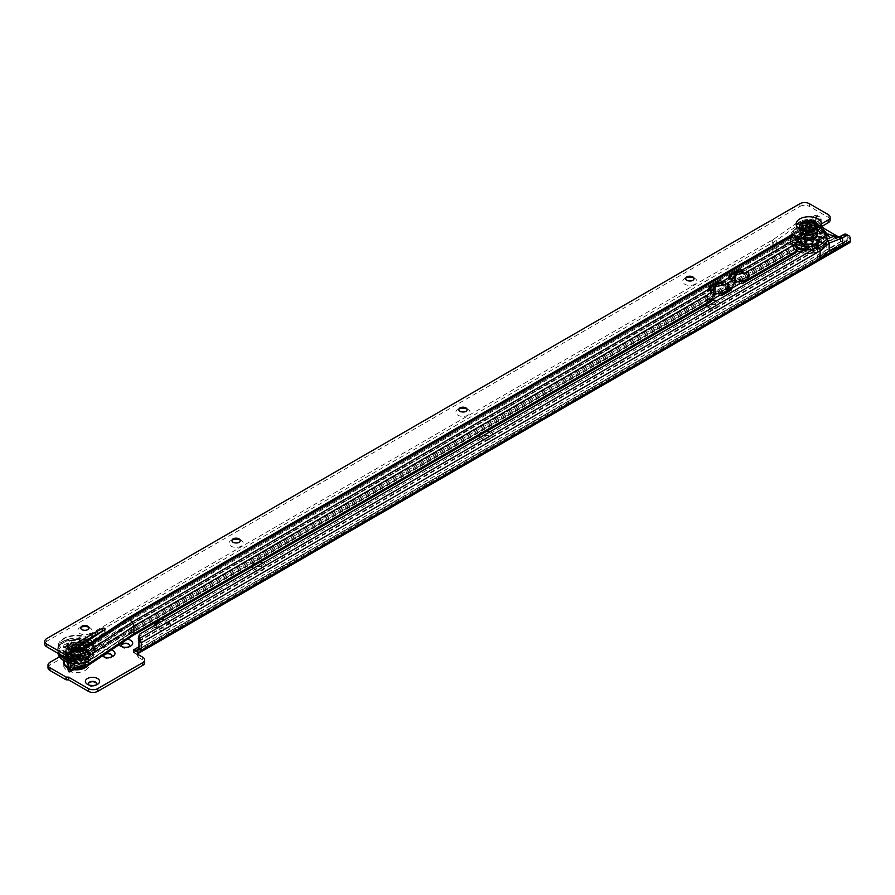 <?xml version="1.0" encoding="UTF-8"?>
<svg xmlns="http://www.w3.org/2000/svg" width="895" height="895" viewBox="0 0 895 895"><rect width="100%" height="100%" fill="white"/><g stroke="black" fill="none" stroke-linecap="round" stroke-linejoin="round"><path stroke-width="0.67" stroke-dasharray="4.47 3.36" d="M79.979 657.4A5.18 2.987 0 0 0 74.33 656.751A5.18 2.987 0 0 0 71.13 659.514A5.18 2.987 0 0 0 72.652 661.629A5.18 2.987 0 0 0 78.29 662.278A5.18 2.987 0 0 0 81.49 659.514A5.18 2.987 0 0 0 79.979 657.4A5.18 2.987 0 0 0 72.652 657.4A5.18 2.987 0 0 0 72.652 661.629A5.18 2.987 0 0 0 79.979 661.629A5.18 2.987 0 0 0 79.979 657.4M79.979 660.13A5.18 2.987 0 0 0 74.33 659.481A5.18 2.987 0 0 0 71.13 662.244A5.18 2.987 0 0 0 72.652 664.358A5.18 2.987 0 0 0 78.29 665.007A5.18 2.987 0 0 0 81.49 662.244A5.18 2.987 0 0 0 79.979 660.13M716.716 300.731A7.104 4.095 180 0 1 717.857 301.268A7.104 4.095 180 0 1 717.857 307.063A7.104 4.095 180 0 1 707.811 307.063L709.88 308.26A4.173 2.417 0 0 0 715.787 308.26A4.173 2.417 0 0 0 717.007 306.549A4.173 2.417 0 0 0 715.787 304.848A4.173 2.417 0 0 0 711.234 304.322A4.173 2.417 0 0 0 708.65 306.549A4.173 2.417 0 0 0 709.88 308.26L707.811 307.063A7.104 4.095 180 0 1 706.882 306.403M705.797 304.747A7.104 4.095 180 0 1 711.715 300.116M489.856 431.714A7.104 4.095 180 0 1 490.986 432.24A7.104 4.095 180 0 1 490.986 438.047A7.104 4.095 180 0 1 480.951 438.047L483.009 439.232A4.173 2.417 0 0 0 488.916 439.232A4.173 2.417 0 0 0 490.147 437.532A4.173 2.417 0 0 0 488.916 435.831A4.173 2.417 0 0 0 484.374 435.306A4.173 2.417 0 0 0 481.79 437.532A4.173 2.417 0 0 0 483.009 439.232L480.951 438.047A7.104 4.095 180 0 1 480.022 437.386M478.937 435.731A7.104 4.095 180 0 1 486.981 431.088M262.985 562.686A7.104 4.095 180 0 1 264.126 563.223A7.104 4.095 180 0 1 264.126 569.019A7.104 4.095 180 0 1 254.079 569.019L256.149 570.216A4.173 2.417 0 0 0 262.056 570.216A4.173 2.417 0 0 0 263.275 568.515A4.173 2.417 0 0 0 262.056 566.803A4.173 2.417 0 0 0 257.503 566.278A4.173 2.417 0 0 0 254.93 568.515A4.173 2.417 0 0 0 256.149 570.216L254.079 569.019A7.104 4.095 180 0 1 253.162 568.37M252.077 566.714A7.104 4.095 180 0 1 260.132 562.071M121.877 646.705A4.173 2.417 0 0 0 122.626 647.298L120.568 646.112L122.626 647.298A4.173 2.417 0 0 0 128.533 647.298A4.173 2.417 0 0 0 129.294 646.705M119.035 644.803A7.104 4.095 180 0 1 120.21 640.529A7.104 4.095 180 0 1 127.37 639.243M104.156 656.941A4.173 2.417 0 0 0 104.905 657.534L102.835 656.337L104.905 657.534A4.173 2.417 0 0 0 110.812 657.534A4.173 2.417 0 0 0 111.573 656.941M102.287 655.979A7.104 4.095 180 0 1 102.489 650.754A7.104 4.095 180 0 1 111.416 649.893M105.487 653.842A4.173 2.417 0 0 0 104.111 654.76M88.784 684.91A4.173 2.417 0 0 0 89.545 685.503L87.475 684.306L89.545 685.503A4.173 2.417 0 0 0 95.452 685.503A4.173 2.417 0 0 0 96.212 684.91M715.787 305.184A4.173 2.417 0 0 0 711.234 304.669A4.173 2.417 0 0 0 708.65 306.895A4.173 2.417 0 0 0 709.88 308.596A4.173 2.417 0 0 0 714.434 309.122A4.173 2.417 0 0 0 717.007 306.895A4.173 2.417 0 0 0 715.787 305.184M488.916 436.167A4.173 2.417 0 0 0 484.374 435.641A4.173 2.417 0 0 0 481.79 437.868A4.173 2.417 0 0 0 483.009 439.579A4.173 2.417 0 0 0 487.562 440.105A4.173 2.417 0 0 0 490.147 437.868A4.173 2.417 0 0 0 488.916 436.167M262.056 567.15A4.173 2.417 0 0 0 257.503 566.625A4.173 2.417 0 0 0 254.93 568.851A4.173 2.417 0 0 0 256.149 570.562A4.173 2.417 0 0 0 260.702 571.077A4.173 2.417 0 0 0 263.275 568.851A4.173 2.417 0 0 0 262.056 567.15M121.418 645.765A4.173 2.417 0 0 0 121.407 645.944A4.173 2.417 0 0 0 122.626 647.644A4.173 2.417 0 0 0 127.18 648.17A4.173 2.417 0 0 0 129.764 645.944A4.173 2.417 0 0 0 129.753 645.765M103.697 656.001A4.173 2.417 0 0 0 103.686 656.169A4.173 2.417 0 0 0 104.905 657.881A4.173 2.417 0 0 0 109.459 658.396A4.173 2.417 0 0 0 112.043 656.169A4.173 2.417 0 0 0 112.032 656.001M88.336 683.97A4.173 2.417 0 0 0 88.325 684.138A4.173 2.417 0 0 0 89.545 685.85A4.173 2.417 0 0 0 94.098 686.364A4.173 2.417 0 0 0 96.682 684.138A4.173 2.417 0 0 0 96.671 683.97M772.15 240.14L772.15 252.502L770.964 250.544L770.964 240.822L772.15 240.822L773.806 239.178L773.705 249.358L813.51 225.976L811.228 230.597A2.506 1.443 180 0 1 811.194 230.664L816.464 227.285M842.564 237.723L840.282 236.47M826.767 242.008L840.439 236.672L826.812 242.03L817.527 249.895L826.767 242.008L826.767 249.336L817.527 257.223L817.527 249.895M846.502 234.423A6.679 3.86 -60 0 1 847.889 237.477L847.263 239.905L848.549 242.992L847.666 239.949L138.3 649.49M840.439 236.672L840.439 243.999L138.714 649.132M138.457 637.743A6.679 4.721 -165 0 1 139.273 636.267L814.439 246.237L817.761 249.761M803.923 231.514L809.08 231.604L809.08 221.512L803.923 221.792L803.923 231.615L803.923 221.792L800.052 222.016A5.012 2.898 0 0 0 796.651 223.056L773.806 239.178M85.159 651.952L85.159 649.222A2.506 1.443 180 0 1 81.624 649.211L81.624 651.94A2.506 1.443 0 0 0 85.159 651.952L90.417 654.95A3.848 2.215 60 0 1 89.399 654.144L86.177 650.777L820.525 226.804L821.476 227.8A0.839 0.627 23.7 0 0 821.252 228.035L822.136 226.021A0.839 0.627 23.7 0 1 822.36 225.786L821.409 224.79L820.525 226.804A3.848 2.215 60 0 1 818.824 222.911L813.51 225.976L813.51 216.254L815.311 215.404A6.679 3.86 -60 0 1 817.437 215.594A6.679 3.86 -60 0 1 818.824 218.648L818.824 222.911M85.159 649.222L90.429 652.231L87.061 648.752L86.177 650.777A3.848 2.215 60 0 1 84.51 647.421L85.293 646.414A2.506 1.443 120 0 0 86.233 644.053L86.233 641.603A6.679 3.86 -60 0 1 89.735 634.309L770.964 240.822M816.464 227.061L816.464 217.284L817.683 216.769L815.311 215.404M816.676 227.52L821.409 224.79L821.185 220.013A6.679 3.86 120 0 0 819.798 216.959A6.679 3.86 120 0 0 817.683 216.769M809.393 223.437A5.851 3.379 0 0 0 814.428 221.076L814.428 231.167A5.851 3.379 180 0 1 809.393 233.528L809.393 223.437L800.365 223.929A1.667 0.962 0 0 0 799.235 224.276L776.278 240.475L776.502 250.712L805.433 233.651L805.433 223.649L805.433 233.651L811.194 230.664A2.506 1.443 180 0 1 809.695 231.525A2.506 1.443 180 0 1 809.08 231.604M796.651 223.056L796.651 233.159A5.012 2.898 180 0 1 800.052 232.107L803.923 231.615M776.278 240.475L92.7 635.137L90.339 633.772M814.428 221.076L816.464 217.284M814.718 215.561L817.079 216.926M809.08 221.512A2.506 1.443 0 0 0 811.228 220.494L813.51 216.254M92.7 635.137L92.107 635.674A6.679 3.86 120 0 0 90.104 638.101M89.701 638.84A6.679 3.86 120 0 0 88.605 642.968L88.605 645.418A2.506 1.443 -60 0 1 87.654 647.779L86.849 648.316L84.51 647.421M718.998 283.905L86.849 648.316M155.462 624.766A6.679 3.86 0 0 0 156.603 625.639L158.963 627.003A6.679 3.86 0 0 0 166.246 627.842A6.679 3.86 0 0 0 170.374 624.274A6.679 3.86 0 0 0 168.417 621.555L166.056 620.19A6.679 3.86 0 0 0 164.535 619.53M161.436 619.06A6.679 3.86 0 0 0 154.645 622.92A6.679 3.86 0 0 0 154.645 622.976M838.816 237.052L843.716 239.882L847.263 239.905M81.624 649.211L81.87 649.345A6.679 3.86 0 0 0 72.417 649.345L59.473 656.818M815.054 243.955L814.439 246.237L823.49 238.506L828.278 236.638L838.044 237.388M140.336 633.503L139.721 635.786M770.964 250.544L85.293 646.414L87.654 647.779L717.365 284.218M821.252 228.035A0.839 0.627 23.7 0 0 821.431 228.717L823.154 230.507A3.848 2.215 -120 0 0 824.172 231.324L843.716 242.612A3.848 2.215 -120 0 0 844.735 242.97L848.147 242.948M822.113 226.334L821.476 227.8M138.098 653.328A3.848 2.215 60 0 1 137.841 653.316L134.619 652.958A3.848 2.215 60 0 1 133.601 652.6L133.568 649.882M90.429 654.961L90.429 652.231M133.568 652.578L138.098 655.218A2.506 1.443 0 0 0 137.371 656.236A2.506 1.443 0 0 0 138.11 657.266L142.719 659.928A6.679 3.86 180 0 1 144.677 662.647M48.006 667.771A6.679 3.86 180 0 1 49.963 665.041L72.417 652.075A6.679 3.86 180 0 1 81.87 652.075L81.624 651.94M155.07 624.274A6.679 3.86 0 0 0 154.645 625.639A6.679 3.86 0 0 0 156.603 628.368L158.963 629.733A6.679 3.86 0 0 0 166.246 630.572A6.679 3.86 0 0 0 170.374 627.003A6.679 3.86 0 0 0 168.417 624.274L166.056 622.92A6.679 3.86 0 0 0 160.585 621.812M138.098 655.218L138.11 657.266M81.87 649.345L81.87 652.075M824.172 231.324L90.417 654.95L90.406 652.254L822.874 229.344M133.545 652.6L133.545 649.871M849.456 242.825A3.848 2.215 60 0 1 848.549 242.992L137.841 653.316L137.494 652.153M799.235 224.276L799.235 234.378L776.278 250.578L739.874 271.219M805.433 233.651L800.365 234.031L800.365 223.929M776.278 250.578L805.433 233.752M799.235 234.378A1.667 0.962 180 0 1 800.242 234.042A1.667 0.962 180 0 1 800.365 234.031M796.651 233.159L773.705 249.358M805.892 233.718L809.393 233.528M814.428 231.167L816.274 227.733M847.889 239.692L840.439 243.999L826.767 249.336M826.812 242.03L826.544 241.214L835.192 237.723L840.237 238.137M837.272 236.962L828.278 236.224L828.636 234.456M138.938 640.708L817.493 248.944L826.544 241.214L823.49 238.506L824.105 236.224M772.15 252.502L772.15 240.822M65.492 651.504A1.253 0.727 0 0 0 63.724 652.522A1.253 0.727 0 0 0 65.492 651.504A1.253 0.727 0 0 0 63.724 652.522A1.253 0.727 0 0 0 65.492 651.504M65.492 655.252A1.253 0.727 0 0 0 63.724 656.281A1.253 0.727 0 0 0 65.492 655.252M65.492 646.38A1.253 0.727 0 0 0 63.724 647.409A1.253 0.727 0 0 0 65.492 646.38M63.724 651.157A1.253 0.727 180 0 1 65.492 650.139A1.253 0.727 180 0 1 63.724 651.157A1.253 0.727 180 0 1 65.492 650.139A1.253 0.727 180 0 1 63.724 651.157M68.635 644.747A1.253 0.727 0 0 0 66.856 645.765A1.253 0.727 0 0 0 68.635 644.747A1.253 0.727 0 0 0 66.856 645.765A1.253 0.727 0 0 0 68.635 644.747M68.635 648.495A1.253 0.727 0 0 0 66.856 649.524A1.253 0.727 0 0 0 68.635 648.495M68.635 639.623A1.253 0.727 0 0 0 66.856 640.652A1.253 0.727 0 0 0 68.635 639.623M66.856 644.4A1.253 0.727 180 0 1 68.635 643.382A1.253 0.727 180 0 1 66.856 644.4A1.253 0.727 180 0 1 68.635 643.382A1.253 0.727 180 0 1 66.856 644.4M80.337 642.934A1.253 0.727 0 0 0 78.559 643.952A1.253 0.727 0 0 0 80.337 642.934A1.253 0.727 0 0 0 78.559 643.952A1.253 0.727 0 0 0 80.337 642.934M80.337 646.682A1.253 0.727 0 0 0 78.559 647.712A1.253 0.727 0 0 0 80.337 646.682M80.337 637.822A1.253 0.727 0 0 0 78.559 638.84A1.253 0.727 0 0 0 80.337 637.822M78.559 642.588A1.253 0.727 180 0 1 80.337 641.57A1.253 0.727 180 0 1 78.559 642.588A1.253 0.727 180 0 1 80.337 641.57A1.253 0.727 180 0 1 78.559 642.588M88.896 647.879A1.253 0.727 0 0 0 87.128 648.909A1.253 0.727 0 0 0 88.896 647.879A1.253 0.727 0 0 0 87.128 648.909A1.253 0.727 0 0 0 88.896 647.879M88.896 651.627A1.253 0.727 0 0 0 87.128 652.656A1.253 0.727 0 0 0 88.896 651.627M88.896 642.767A1.253 0.727 0 0 0 87.128 643.785A1.253 0.727 0 0 0 88.896 642.767M87.128 647.544A1.253 0.727 180 0 1 88.896 646.514A1.253 0.727 180 0 1 87.128 647.544A1.253 0.727 180 0 1 88.896 646.514A1.253 0.727 180 0 1 87.128 647.544M85.763 654.637A1.253 0.727 0 0 0 83.996 655.655A1.253 0.727 0 0 0 85.763 654.637A1.253 0.727 0 0 0 83.996 655.655A1.253 0.727 0 0 0 85.763 654.637M85.763 658.384A1.253 0.727 0 0 0 83.996 659.414A1.253 0.727 0 0 0 85.763 658.384M85.763 649.524A1.253 0.727 0 0 0 83.996 650.542A1.253 0.727 0 0 0 85.763 649.524M83.996 654.29A1.253 0.727 180 0 1 85.763 653.272A1.253 0.727 180 0 1 83.996 654.29A1.253 0.727 180 0 1 85.763 653.272A1.253 0.727 180 0 1 83.996 654.29M74.061 656.449A1.253 0.727 0 0 0 72.294 657.467A1.253 0.727 0 0 0 74.061 656.449A1.253 0.727 0 0 0 72.294 657.467A1.253 0.727 0 0 0 74.061 656.449M74.061 660.197A1.253 0.727 0 0 0 72.294 661.226A1.253 0.727 0 0 0 74.061 660.197M74.061 651.325A1.253 0.727 0 0 0 72.294 652.354A1.253 0.727 0 0 0 74.061 651.325M72.294 656.102A1.253 0.727 180 0 1 74.061 655.084A1.253 0.727 180 0 1 72.294 656.102A1.253 0.727 180 0 1 74.061 655.084A1.253 0.727 180 0 1 72.294 656.102M79.566 652.142L79.856 652.321A5.012 2.898 0 0 0 72.764 652.321A5.012 2.898 0 0 0 72.764 656.404A5.012 2.898 0 0 0 79.856 656.404A5.012 2.898 0 0 0 79.856 652.321L79.566 652.142A4.598 2.651 180 0 1 80.908 654.021A4.598 2.651 180 0 1 78.066 656.471A4.598 2.651 180 0 1 73.066 655.901A4.598 2.651 180 0 1 71.712 654.021A4.598 2.651 180 0 1 73.066 652.142A4.598 2.651 180 0 1 79.566 652.142M73.066 649.625L72.764 649.457A5.012 2.898 180 0 1 72.764 645.362A5.012 2.898 180 0 1 79.856 645.362A5.012 2.898 180 0 1 79.856 649.457A5.012 2.898 180 0 1 72.764 649.457L73.066 649.625A4.598 2.651 0 0 0 79.566 649.625A4.598 2.651 0 0 0 80.908 647.745A4.598 2.651 0 0 0 79.566 645.866A4.598 2.651 0 0 0 74.553 645.295A4.598 2.651 0 0 0 71.712 647.745A4.598 2.651 0 0 0 73.066 649.625M63.377 656.303A18.303 10.561 0 0 0 83.627 658.519A18.303 10.561 0 0 0 94.602 648.45A18.303 10.561 0 0 0 89.254 641.368A18.303 10.561 0 0 0 69.62 639.008A18.303 10.561 0 0 0 58.03 648.45A18.303 10.561 0 0 0 63.377 656.303M68.926 654.469A10.449 6.03 0 0 0 80.304 655.778A10.449 6.03 0 0 0 86.759 650.206A10.449 6.03 0 0 0 83.694 645.933A10.449 6.03 0 0 0 72.316 644.635A10.449 6.03 0 0 0 65.872 650.206A10.449 6.03 0 0 0 68.926 654.469A10.449 6.03 0 0 0 80.304 655.778A10.449 6.03 0 0 0 86.759 650.206A10.449 6.03 0 0 0 83.694 645.933A10.449 6.03 0 0 0 72.316 644.635A10.449 6.03 0 0 0 65.872 650.206A10.449 6.03 0 0 0 68.926 654.469M68.926 653.104A10.449 6.03 0 0 0 80.304 654.413A10.449 6.03 0 0 0 86.759 648.841A10.449 6.03 0 0 0 83.694 644.579A10.449 6.03 0 0 0 72.316 643.27A10.449 6.03 0 0 0 65.872 648.841A10.449 6.03 0 0 0 68.926 653.104A10.449 6.03 180 0 1 65.872 648.841A10.449 6.03 180 0 1 72.316 643.27A10.449 6.03 180 0 1 83.694 644.579A10.449 6.03 180 0 1 86.759 648.841A10.449 6.03 180 0 1 80.304 654.413A10.449 6.03 180 0 1 68.926 653.104M63.377 657.668A18.303 10.561 0 0 0 83 660.04A18.303 10.561 0 0 0 94.602 650.598A18.303 10.561 0 0 0 89.254 642.733A18.303 10.561 0 0 0 68.993 640.518A18.303 10.561 0 0 0 58.03 650.598A18.303 10.561 0 0 0 63.377 657.668M83.996 659.279A1.253 0.727 0 0 0 85.763 658.25A1.253 0.727 0 0 0 83.996 659.279M83.996 650.676A1.253 0.727 0 0 0 85.763 649.658A1.253 0.727 0 0 0 83.996 650.676M72.294 661.081A1.253 0.727 0 0 0 74.061 660.062A1.253 0.727 0 0 0 72.294 661.081M72.294 652.489A1.253 0.727 0 0 0 74.061 651.471A1.253 0.727 0 0 0 72.294 652.489M63.724 656.136A1.253 0.727 0 0 0 65.492 655.118A1.253 0.727 0 0 0 63.724 656.136M63.724 647.544A1.253 0.727 0 0 0 65.492 646.526A1.253 0.727 0 0 0 63.724 647.544M66.856 649.378A1.253 0.727 0 0 0 68.635 648.36A1.253 0.727 0 0 0 66.856 649.378M66.856 640.786A1.253 0.727 0 0 0 68.635 639.768A1.253 0.727 0 0 0 66.856 640.786M78.559 647.577A1.253 0.727 0 0 0 80.337 646.548A1.253 0.727 0 0 0 78.559 647.577M78.559 638.974A1.253 0.727 0 0 0 80.337 637.956A1.253 0.727 0 0 0 78.559 638.974M87.128 652.522A1.253 0.727 0 0 0 88.896 651.493A1.253 0.727 0 0 0 87.128 652.522M87.128 643.919A1.253 0.727 0 0 0 88.896 642.901A1.253 0.727 0 0 0 87.128 643.919M61.766 655.476A18.549 10.706 180 0 1 57.761 648.841A18.549 10.706 180 0 1 69.217 638.94A18.549 10.706 180 0 1 89.433 641.268A18.549 10.706 180 0 1 94.859 648.841A18.549 10.706 180 0 1 84.387 658.474A18.549 10.706 180 0 1 64.787 657.232L68.3 655.162L71.88 659.134L71.88 666.73L68.669 666.227A6.679 2.73 -11.6 0 0 68.333 666.562M66.924 659.436A18.549 10.706 0 0 0 85.528 659.492A18.549 10.706 0 0 0 94.859 650.206A18.549 10.706 0 0 0 89.433 642.632A18.549 10.706 0 0 0 69.217 640.305A18.549 10.706 0 0 0 57.761 650.206A18.549 10.706 0 0 0 58.835 653.786M74.039 648.159A4.173 2.417 0 0 0 78.301 648.26A4.173 2.417 0 0 0 80.494 646.145A4.173 2.417 0 0 0 80.46 645.854M73.938 648.193A4.173 2.417 0 0 0 78.245 648.349A4.173 2.417 0 0 0 80.494 646.212A4.173 2.417 0 0 0 79.263 644.501A4.173 2.417 0 0 0 74.71 643.986A4.173 2.417 0 0 0 72.137 646.212A4.173 2.417 0 0 0 73.233 647.846M73.826 647.644A3.513 2.025 0 0 0 77.652 648.081A3.513 2.025 0 0 0 79.823 646.212A3.513 2.025 0 0 0 78.794 644.78A3.513 2.025 0 0 0 74.967 644.344A3.513 2.025 0 0 0 72.808 646.212A3.513 2.025 0 0 0 73.826 647.644M73.826 648.73A3.513 2.025 0 0 0 77.652 649.177A3.513 2.025 0 0 0 79.823 647.298A3.513 2.025 0 0 0 78.794 645.866A3.513 2.025 0 0 0 74.967 645.429A3.513 2.025 0 0 0 72.808 647.298A3.513 2.025 0 0 0 73.826 648.73M73.066 649.177A4.598 2.651 0 0 0 78.066 649.759A4.598 2.651 0 0 0 80.908 647.298A4.598 2.651 0 0 0 79.566 645.429A4.598 2.651 0 0 0 74.553 644.847A4.598 2.651 0 0 0 71.712 647.298A4.598 2.651 0 0 0 73.066 649.177M70.638 657.735A8.021 4.632 0 0 0 79.946 658.597A8.021 4.632 0 0 0 84.242 653.753A8.021 4.632 0 0 0 81.982 651.191A8.021 4.632 0 0 0 73.826 650.061A8.021 4.632 0 0 0 68.389 653.753A8.021 4.632 0 0 0 70.638 657.735M70.638 662.792A8.021 4.632 0 0 0 78.794 663.922A8.021 4.632 0 0 0 84.242 660.23A8.021 4.632 0 0 0 81.982 656.236A8.021 4.632 0 0 0 72.674 655.386A8.021 4.632 0 0 0 68.389 660.23A8.021 4.632 0 0 0 70.638 662.792M79.856 660.197A5.012 2.898 0 0 0 74.397 659.57A5.012 2.898 0 0 0 71.298 662.244A5.012 2.898 0 0 0 72.764 664.291A5.012 2.898 0 0 0 78.234 664.918A5.012 2.898 0 0 0 81.322 662.244A5.012 2.898 0 0 0 79.856 660.197M71.354 665.108A7.015 4.05 180 0 1 69.295 662.244A7.015 4.05 180 0 1 73.625 658.496A7.015 4.05 180 0 1 81.277 659.38A7.015 4.05 180 0 1 83.336 662.244A7.015 4.05 180 0 1 78.995 665.981A7.015 4.05 180 0 1 71.354 665.108M81.277 659.783A7.015 4.05 180 0 1 83.336 662.647A7.015 4.05 180 0 1 78.995 666.395A7.015 4.05 180 0 1 71.354 665.522A7.015 4.05 180 0 1 69.295 662.647A7.015 4.05 180 0 1 73.625 658.91A7.015 4.05 180 0 1 81.277 659.783M78.48 662.065A3.077 1.779 0 0 0 77.966 661.819A3.077 1.779 0 0 0 74.654 661.819A3.077 1.779 0 0 0 74.14 662.065A3.077 1.779 0 0 0 74.14 664.571A3.077 1.779 0 0 0 78.48 664.571A3.077 1.779 0 0 0 78.48 662.065M79.196 644.4A4.173 2.417 0 0 0 74.677 643.93A4.173 2.417 0 0 0 72.137 646.145A4.173 2.417 0 0 0 73.289 647.812M78.849 648.774A3.591 2.07 -0 0 0 79.901 647.298A3.591 2.07 -0 0 0 77.686 645.384A3.591 2.07 -0 0 0 73.77 645.832A3.591 2.07 -0 0 0 72.719 647.298A3.591 2.07 -0 0 0 74.934 649.222A3.591 2.07 -0 0 0 78.849 648.774M78.849 647.678A3.591 2.07 -0 0 0 79.901 646.212A3.591 2.07 -0 0 0 77.686 644.299A3.591 2.07 -0 0 0 73.77 644.747A3.591 2.07 -0 0 0 72.719 646.212A3.591 2.07 -0 0 0 74.934 648.125A3.591 2.07 -0 0 0 78.849 647.678M81.501 643.069A7.518 4.341 -0 0 0 70.996 643.136A7.518 4.341 -0 0 0 68.792 646.212A7.518 4.341 -0 0 0 73.435 650.217A7.518 4.341 -0 0 0 81.624 649.278A7.518 4.341 -0 0 0 83.828 646.212A7.518 4.341 -0 0 0 82.955 644.176M70.996 644.232A7.518 4.341 -0 0 0 68.792 647.298A7.518 4.341 -0 0 0 73.435 651.314A7.518 4.341 -0 0 0 81.624 650.374A7.518 4.341 -0 0 0 83.828 647.298A7.518 4.341 -0 0 0 79.185 643.292A7.518 4.341 -0 0 0 70.996 644.232M81.165 627.126A7.104 4.095 0 0 0 79.845 627.719A7.104 4.095 0 0 0 79.845 633.515A7.104 4.095 0 0 0 89.892 633.515A7.104 4.095 0 0 0 89.892 627.719L87.822 626.522L89.892 627.719A7.104 4.095 0 0 0 88.583 627.126M89.041 628.066A4.173 2.417 180 0 1 89.052 628.234A4.173 2.417 180 0 1 86.468 630.46A4.173 2.417 180 0 1 81.915 629.935A4.173 2.417 180 0 1 80.695 628.234A4.173 2.417 180 0 1 80.707 628.066M232.398 539.797A7.104 4.095 0 0 0 231.089 540.401A7.104 4.095 0 0 0 231.089 546.196A7.104 4.095 0 0 0 241.135 546.196A7.104 4.095 0 0 0 241.135 540.401L239.066 539.204L241.135 540.401A7.104 4.095 0 0 0 239.815 539.797M240.274 540.737A4.173 2.417 180 0 1 240.285 540.916A4.173 2.417 180 0 1 237.712 543.142A4.173 2.417 180 0 1 233.159 542.616A4.173 2.417 180 0 1 231.928 540.916A4.173 2.417 180 0 1 231.939 540.737M459.258 408.814A7.104 4.095 0 0 0 457.949 409.418A7.104 4.095 0 0 0 457.949 415.213A7.104 4.095 0 0 0 467.984 415.213A7.104 4.095 0 0 0 467.984 409.418L465.926 408.221L467.984 409.418A7.104 4.095 0 0 0 466.675 408.814M467.134 409.753A4.173 2.417 180 0 1 467.145 409.932A4.173 2.417 180 0 1 464.561 412.159A4.173 2.417 180 0 1 460.008 411.633A4.173 2.417 180 0 1 458.788 409.932A4.173 2.417 180 0 1 458.799 409.753M686.118 277.83A7.104 4.095 0 0 0 684.798 278.434A7.104 4.095 0 0 0 684.798 284.23A7.104 4.095 0 0 0 694.844 284.23A7.104 4.095 0 0 0 694.844 278.434L692.775 277.237L694.844 278.434A7.104 4.095 0 0 0 693.535 277.83M693.994 278.77A4.173 2.417 180 0 1 694.005 278.949A4.173 2.417 180 0 1 691.421 281.175A4.173 2.417 180 0 1 686.868 280.65A4.173 2.417 180 0 1 685.648 278.949A4.173 2.417 180 0 1 685.659 278.77M805.142 231.671A5.18 2.987 180 0 1 803.62 229.556A5.18 2.987 180 0 1 806.82 226.793A5.18 2.987 180 0 1 812.47 227.442A5.18 2.987 180 0 1 813.98 229.556A5.18 2.987 180 0 1 810.792 232.32A5.18 2.987 180 0 1 805.142 231.671A5.18 2.987 180 0 1 805.142 227.442A5.18 2.987 180 0 1 812.47 227.442A5.18 2.987 180 0 1 812.47 231.671A5.18 2.987 180 0 1 805.142 231.671M805.142 228.941A5.18 2.987 180 0 1 803.62 226.827A5.18 2.987 180 0 1 806.82 224.063A5.18 2.987 180 0 1 812.47 224.712A5.18 2.987 180 0 1 813.98 226.827A5.18 2.987 180 0 1 810.792 229.59A5.18 2.987 180 0 1 805.142 228.941M71.331 648.942L69.161 650.195A1.667 0.962 0 0 0 68.669 650.878A1.667 0.962 0 0 0 69.161 651.56A1.667 0.962 0 0 0 71.085 651.739L77.753 649.815A8.357 4.822 0 0 0 80.337 648.662L104.681 632.407A1.667 0.962 0 0 0 105.095 631.78A1.667 0.962 0 0 0 102.925 630.863M68.3 655.162L82.474 651.068L127.963 620.705L792.545 236.962L796.013 240.542L795.487 240.889L797.3 239.301M44.75 644.064A6.679 3.86 180 0 1 46.708 641.335L46.708 638.605M799.94 203.702L799.94 206.421L46.708 641.335M799.94 206.421A6.679 3.86 180 0 1 809.393 206.421L809.393 203.702M828.188 214.543L828.188 217.272L809.393 206.421M828.188 217.272A6.679 3.86 180 0 1 830.146 220.002M741.127 272.337L794.503 241.907L797.445 239.2A2.506 1.443 0 0 0 796.886 239.435L792.567 236.951L792.567 234.244M82.474 651.068L86.054 655.05L131.543 624.688L131.543 632.284L709.064 298.919A1.667 0.682 168.4 0 1 708.739 298.617A1.667 0.682 168.4 0 1 709.243 297.979L713.36 295.607M710.16 287.452A18.381 10.617 180 0 0 710.25 287.06A5.012 2.898 0 0 1 714.635 284.532L714.635 292.027A5.012 2.898 0 0 0 710.25 294.567A18.381 10.617 180 0 1 704.991 300.809L709.5 298.214A1.667 0.962 120 0 0 709.355 298.661L711.726 300.026M64.887 657.31L68.434 655.263L82.608 651.168L128.097 620.817L131.543 624.688L704.991 293.582L709.232 290.763L708.639 290.103L709.522 288.078M68.333 661.181L71.88 659.134L86.054 655.05L85.965 662.871L82.743 662.065L83.347 665.052L86.401 665.869L131.889 635.517L128.835 634.7L787.578 254.348L786.973 251.361L787.723 251.059A6.679 2.73 -11.6 0 1 793.865 249.962L794.469 252.949A6.679 2.73 -11.6 0 0 788.338 254.046L787.578 254.348M716.436 293.828L718.696 292.52A1.667 0.682 168.4 0 1 720.867 292.117L721.09 291.882A1.667 0.962 120 0 0 720.956 291.602L725.397 289.029L725.733 281.601L725.733 288.839L729.582 286.613A1.667 0.962 120 0 0 729.447 287.06L729.761 290.316A1.667 0.682 168.4 0 1 729.436 290.014A1.667 0.682 168.4 0 1 729.94 289.376L731.853 288.268M710.887 301.805A3.848 2.215 60 0 1 709.97 301.973L709.679 301.917A1.667 0.682 168.4 0 1 709.355 301.604A1.667 0.682 168.4 0 1 709.847 300.966L711.76 299.859M68.344 668.945L71.611 666.976L85.797 662.882L131.285 632.53L128.231 631.713L786.973 251.361M721.471 295.104L729.761 290.316L729.156 287.329A1.667 0.682 168.4 0 1 728.832 287.026A1.667 0.682 168.4 0 1 729.324 286.378L734.034 283.659M737.111 281.891L738.778 280.929A1.667 0.682 168.4 0 1 740.948 280.515L741.094 281.231M729.459 276.309L728.81 276.678A1.667 1.253 23.7 0 0 728.72 278.502L729.313 279.162L725.733 281.601L725.733 288.839A18.381 10.617 180 0 0 730.924 282.63A5.012 2.898 180 0 1 735.31 280.09A18.381 10.617 0 0 0 746.139 277.058L741.038 280.001L742.537 280.862M709.366 287.899L708.728 288.279A1.667 1.253 23.7 0 0 708.639 290.103M793.596 235.061L792.701 237.085L127.963 620.705M709.22 298.919L131.285 632.53L709.064 298.919L709.679 301.917L131.889 635.517A3.848 2.215 -120 0 0 133.109 635.405L133.109 635.405M85.965 662.871L131.543 632.284L86.054 662.647L71.88 666.73L68.333 668.778M727.747 282.898L727.747 290.405M714.635 292.027A18.381 10.617 0 0 0 725.397 289.029L725.397 281.791L721.046 283.939M711.189 299.187L709.5 298.214M711.57 291.244A21.726 12.541 180 0 1 711.201 291.669L709.287 290.797L711.145 290.271M707.911 294.343A21.726 12.541 180 0 0 711.201 291.669L711.894 292.05M731.808 288.425L729.447 287.06L721.09 291.882L722.41 292.643M720.956 291.602L722.645 292.575M731.439 287.687L729.582 286.613M731.752 279.866A21.726 12.541 180 0 1 731.461 280.169L729.369 279.195L731.237 278.681M728.597 282.406A21.726 12.541 180 0 0 731.461 280.169L731.976 280.448M796.863 243.272L794.503 241.907A2.506 1.443 120 0 0 794.391 242.69L793.865 249.962L741.183 280.292L742.291 280.929M796.751 251.103L794.391 249.593L741.183 280.292A1.667 0.962 120 0 0 741.038 280.001M69.183 665.981L82.743 662.065L128.231 631.713L128.835 634.7L83.347 665.052L69.788 668.968L69.183 665.981L69.284 669.214A6.679 2.73 -11.6 0 0 68.367 671.026M69.788 668.968L72.227 669.963A3.848 2.215 60 0 0 73.155 669.986L73.312 669.941M729.179 287.34L720.867 292.117L721.046 293.012M792.545 236.962L792.545 234.233M796.886 239.435L796.886 238.495M709.097 298.941L709.97 301.973M709.31 298.773L711.603 300.765M795.868 252.737L741.563 283.502M741.205 280.359L741.966 281.019M740.993 280.515L741.194 281.198M729.391 287.183L731.685 289.163M730.969 290.215A3.848 2.215 60 0 1 730.063 290.383M721.124 291.96L722.041 292.755M720.911 292.117L721.169 292.989M722.623 285.08A21.726 12.541 0 0 0 727.243 283.178M742.526 273.367A21.726 12.541 0 0 0 747.918 271.241M730.835 275.515A18.381 10.617 180 0 0 730.924 275.123A5.012 2.898 180 0 1 735.31 272.595A18.381 10.617 0 0 0 735.981 272.539M740.601 271.744A18.381 10.617 0 0 0 744.495 270.391M730.186 277.092A18.381 10.617 180 0 1 727.132 280.426M714.635 284.532A18.381 10.617 0 0 0 715.306 284.476M720.654 283.491A18.381 10.617 0 0 0 723.82 282.339M709.824 288.391A18.381 10.617 180 0 1 706.446 292.363M709.981 288.559L709.097 290.584L131.319 624.184L85.83 654.536L71.656 658.63L68.109 660.678M87.33 665.891A3.848 2.215 -120 0 1 86.401 665.869L72.227 669.963L68.949 671.865M811.049 232.622A1.253 0.727 180 0 1 812.828 231.592A1.253 0.727 180 0 1 811.049 232.622A1.253 0.727 180 0 1 812.828 231.592A1.253 0.727 180 0 1 811.049 232.622M811.049 228.863A1.253 0.727 180 0 1 812.828 227.845A1.253 0.727 180 0 1 811.049 228.863M811.049 237.734A1.253 0.727 180 0 1 812.828 236.716A1.253 0.727 180 0 1 811.049 237.734M812.828 232.957A1.253 0.727 0 0 0 811.049 233.987A1.253 0.727 0 0 0 812.828 232.957A1.253 0.727 0 0 0 811.049 233.987A1.253 0.727 0 0 0 812.828 232.957M799.358 234.434A1.253 0.727 180 0 1 801.126 233.405A1.253 0.727 180 0 1 799.358 234.434A1.253 0.727 180 0 1 801.126 233.405A1.253 0.727 180 0 1 799.358 234.434M799.358 230.675A1.253 0.727 180 0 1 801.126 229.657A1.253 0.727 180 0 1 799.358 230.675M799.358 239.547A1.253 0.727 180 0 1 801.126 238.517A1.253 0.727 180 0 1 799.358 239.547M801.126 234.77A1.253 0.727 0 0 0 799.358 235.799A1.253 0.727 0 0 0 801.126 234.77A1.253 0.727 0 0 0 799.358 235.799A1.253 0.727 0 0 0 801.126 234.77M796.214 241.18A1.253 0.727 180 0 1 797.993 240.162A1.253 0.727 180 0 1 796.214 241.18A1.253 0.727 180 0 1 797.993 240.162A1.253 0.727 180 0 1 796.214 241.18M796.214 237.432A1.253 0.727 180 0 1 797.993 236.414A1.253 0.727 180 0 1 796.214 237.432M796.214 246.304A1.253 0.727 180 0 1 797.993 245.275A1.253 0.727 180 0 1 796.214 246.304M797.993 241.527A1.253 0.727 0 0 0 796.214 242.545A1.253 0.727 0 0 0 797.993 241.527A1.253 0.727 0 0 0 796.214 242.545A1.253 0.727 0 0 0 797.993 241.527M804.784 246.136A1.253 0.727 180 0 1 806.552 245.107A1.253 0.727 180 0 1 804.784 246.136A1.253 0.727 180 0 1 806.552 245.107A1.253 0.727 180 0 1 804.784 246.136M804.784 251.249A1.253 0.727 180 0 1 806.552 250.22A1.253 0.727 180 0 1 804.784 251.249M806.552 246.472A1.253 0.727 0 0 0 804.784 247.501A1.253 0.727 0 0 0 806.552 246.472A1.253 0.727 0 0 0 804.784 247.501A1.253 0.727 0 0 0 806.552 246.472M816.486 244.324A1.253 0.727 180 0 1 818.254 243.295A1.253 0.727 180 0 1 816.486 244.324A1.253 0.727 180 0 1 818.254 243.295A1.253 0.727 180 0 1 816.486 244.324M816.486 249.436A1.253 0.727 180 0 1 818.254 248.418A1.253 0.727 180 0 1 816.486 249.436M818.254 244.659A1.253 0.727 0 0 0 816.486 245.689A1.253 0.727 0 0 0 818.254 244.659A1.253 0.727 0 0 0 816.486 245.689A1.253 0.727 0 0 0 818.254 244.659M819.619 237.567A1.253 0.727 180 0 1 821.397 236.537A1.253 0.727 180 0 1 819.619 237.567A1.253 0.727 180 0 1 821.397 236.537A1.253 0.727 180 0 1 819.619 237.567M819.619 242.679A1.253 0.727 180 0 1 821.397 241.661A1.253 0.727 180 0 1 819.619 242.679M821.397 237.902A1.253 0.727 0 0 0 819.619 238.931A1.253 0.727 0 0 0 821.397 237.902A1.253 0.727 0 0 0 819.619 238.931A1.253 0.727 0 0 0 821.397 237.902M805.556 236.918L805.265 236.75A5.012 2.898 180 0 1 805.265 232.655A5.012 2.898 180 0 1 812.347 232.655A5.012 2.898 180 0 1 812.347 236.75A5.012 2.898 180 0 1 805.265 236.75L805.556 236.918A4.598 2.651 0 0 0 812.056 236.918A4.598 2.651 0 0 0 813.398 235.038A4.598 2.651 0 0 0 812.056 233.17A4.598 2.651 0 0 0 807.044 232.588A4.598 2.651 0 0 0 804.213 235.038A4.598 2.651 0 0 0 805.556 236.918M812.056 239.446L812.347 239.614A5.012 2.898 0 0 0 805.265 239.614A5.012 2.898 0 0 0 805.265 243.708A5.012 2.898 0 0 0 812.347 243.708A5.012 2.898 0 0 0 812.347 239.614L812.056 239.446A4.598 2.651 180 0 1 813.398 241.314A4.598 2.651 180 0 1 810.568 243.776A4.598 2.651 180 0 1 805.556 243.194A4.598 2.651 180 0 1 804.213 241.314A4.598 2.651 180 0 1 805.556 239.446A4.598 2.651 180 0 1 812.056 239.446M821.744 232.756A18.303 10.561 180 0 1 827.092 240.621A18.303 10.561 180 0 1 815.49 250.063A18.303 10.561 180 0 1 795.868 247.702A18.303 10.561 180 0 1 790.52 240.621A18.303 10.561 180 0 1 801.495 230.541A18.303 10.561 180 0 1 821.744 232.756M816.195 234.602A10.449 6.03 180 0 1 819.249 238.864A10.449 6.03 180 0 1 812.805 244.436A10.449 6.03 180 0 1 801.417 243.127A10.449 6.03 180 0 1 798.362 238.864A10.449 6.03 180 0 1 804.806 233.293A10.449 6.03 180 0 1 816.195 234.602A10.449 6.03 180 0 1 819.249 238.864A10.449 6.03 180 0 1 812.805 244.436A10.449 6.03 180 0 1 801.417 243.127A10.449 6.03 180 0 1 798.362 238.864A10.449 6.03 180 0 1 804.806 233.293A10.449 6.03 180 0 1 816.195 234.602M816.195 235.967A10.449 6.03 180 0 1 819.249 240.229A10.449 6.03 180 0 1 812.805 245.801A10.449 6.03 180 0 1 801.417 244.492A10.449 6.03 180 0 1 798.362 240.229A10.449 6.03 180 0 1 804.806 234.658A10.449 6.03 180 0 1 816.195 235.967A10.449 6.03 0 0 0 804.806 234.658A10.449 6.03 0 0 0 798.362 240.229A10.449 6.03 0 0 0 801.417 244.492A10.449 6.03 0 0 0 812.805 245.801A10.449 6.03 0 0 0 819.249 240.229A10.449 6.03 0 0 0 816.195 235.967M796.751 246.807A18.303 10.561 180 0 1 795.868 246.338A18.303 10.561 180 0 1 790.52 238.473A18.303 10.561 180 0 1 802.121 229.03A18.303 10.561 180 0 1 821.744 231.391A18.303 10.561 180 0 1 827.092 238.473A18.303 10.561 180 0 1 805.824 249.291M818.623 240.128A1.253 0.727 180 0 1 816.128 240.128M818.254 248.273A1.253 0.727 180 0 1 816.486 249.302A1.253 0.727 180 0 1 818.254 248.273M821.755 233.371A1.253 0.727 180 0 1 819.261 233.371M821.397 241.516A1.253 0.727 180 0 1 819.619 242.545A1.253 0.727 180 0 1 821.397 241.516M812.828 227.979A1.253 0.727 180 0 1 811.049 229.008A1.253 0.727 180 0 1 812.828 227.979M812.828 236.571A1.253 0.727 180 0 1 811.049 237.6A1.253 0.727 180 0 1 812.828 236.571M801.126 229.791A1.253 0.727 180 0 1 799.358 230.809A1.253 0.727 180 0 1 801.126 229.791M801.126 238.383A1.253 0.727 180 0 1 799.358 239.412A1.253 0.727 180 0 1 801.126 238.383M797.993 236.548A1.253 0.727 180 0 1 796.214 237.567A1.253 0.727 180 0 1 797.993 236.548M797.993 245.14A1.253 0.727 180 0 1 796.214 246.17A1.253 0.727 180 0 1 797.993 245.14M806.921 241.941A1.253 0.727 180 0 1 804.426 241.941M806.552 250.085A1.253 0.727 180 0 1 804.784 251.115A1.253 0.727 180 0 1 806.552 250.085M803.688 250.522A18.549 10.706 0 0 0 827.349 240.229A18.549 10.706 0 0 0 821.923 232.655A18.549 10.706 0 0 0 801.707 230.339A18.549 10.706 0 0 0 790.263 240.229A18.549 10.706 0 0 0 795.689 247.803A18.549 10.706 0 0 0 796.751 248.374M796.751 247.009A18.549 10.706 180 0 1 795.689 246.438A18.549 10.706 180 0 1 790.263 238.864A18.549 10.706 180 0 1 801.707 228.975A18.549 10.706 180 0 1 821.923 231.29A18.549 10.706 180 0 1 827.349 238.864A18.549 10.706 180 0 1 805.601 249.414M811.754 241.214A4.173 2.417 180 0 1 812.984 242.925A4.173 2.417 180 0 1 810.4 245.152A4.173 2.417 180 0 1 805.847 244.626A4.173 2.417 180 0 1 804.627 242.925A4.173 2.417 180 0 1 807.212 240.699A4.173 2.417 180 0 1 811.754 241.214M811.754 241.147A4.173 2.417 180 0 1 812.984 242.858A4.173 2.417 180 0 1 810.4 245.085A4.173 2.417 180 0 1 805.847 244.559A4.173 2.417 180 0 1 804.627 242.858A4.173 2.417 180 0 1 807.212 240.621A4.173 2.417 180 0 1 811.754 241.147M811.284 241.426A3.513 2.025 180 0 1 812.313 242.858A3.513 2.025 180 0 1 810.154 244.727A3.513 2.025 180 0 1 806.328 244.29A3.513 2.025 180 0 1 805.299 242.858A3.513 2.025 180 0 1 807.458 240.979A3.513 2.025 180 0 1 811.284 241.426M811.284 240.33A3.513 2.025 180 0 1 812.313 241.762A3.513 2.025 180 0 1 810.154 243.63A3.513 2.025 180 0 1 806.328 243.194A3.513 2.025 180 0 1 805.299 241.762A3.513 2.025 180 0 1 807.458 239.894A3.513 2.025 180 0 1 811.284 240.33M812.056 239.882A4.598 2.651 180 0 1 813.398 241.762A4.598 2.651 180 0 1 810.568 244.212A4.598 2.651 180 0 1 805.556 243.641A4.598 2.651 180 0 1 804.213 241.762A4.598 2.651 180 0 1 807.044 239.312A4.598 2.651 180 0 1 812.056 239.882M802.569 237.511A8.021 4.632 180 0 1 800.88 235.318A8.021 4.632 180 0 1 805.176 230.474A8.021 4.632 180 0 1 814.472 231.324A8.021 4.632 180 0 1 816.732 235.318M814.472 226.278A8.021 4.632 180 0 1 816.732 228.84A8.021 4.632 180 0 1 812.436 233.684A8.021 4.632 180 0 1 803.139 232.823A8.021 4.632 180 0 1 800.88 228.84A8.021 4.632 180 0 1 806.317 225.148A8.021 4.632 180 0 1 814.472 226.278M805.265 228.874A5.012 2.898 180 0 1 803.788 226.827A5.012 2.898 180 0 1 806.887 224.153A5.012 2.898 180 0 1 812.347 224.779A5.012 2.898 180 0 1 813.823 226.827A5.012 2.898 180 0 1 810.725 229.5A5.012 2.898 180 0 1 805.265 228.874M815.815 226.614A7.015 4.05 0 0 0 813.768 223.963A7.015 4.05 0 0 0 806.283 223.045A7.015 4.05 0 0 0 801.797 226.614M806.719 230.697A7.015 4.05 0 0 0 810.736 230.72M811.351 243.227A3.591 2.07 180 0 1 807.435 243.675A3.591 2.07 180 0 1 805.209 241.762A3.591 2.07 180 0 1 806.261 240.296A3.591 2.07 180 0 1 810.176 239.849A3.591 2.07 180 0 1 812.403 241.762A3.591 2.07 180 0 1 811.351 243.227M811.351 244.324A3.591 2.07 180 0 1 807.435 244.771A3.591 2.07 180 0 1 805.209 242.858A3.591 2.07 180 0 1 806.261 241.393A3.591 2.07 180 0 1 810.176 240.934A3.591 2.07 180 0 1 812.403 242.858A3.591 2.07 180 0 1 811.351 244.324M803.486 239.782A7.518 4.341 180 0 1 811.687 238.842A7.518 4.341 180 0 1 816.329 242.858A7.518 4.341 180 0 1 814.126 245.924A7.518 4.341 180 0 1 805.925 246.863A7.518 4.341 180 0 1 801.282 242.858A7.518 4.341 180 0 1 803.486 239.782M803.486 238.696A7.518 4.341 180 0 1 811.687 237.757A7.518 4.341 180 0 1 816.329 241.762A7.518 4.341 180 0 1 814.126 244.827A7.518 4.341 180 0 1 805.925 245.778A7.518 4.341 180 0 1 801.282 241.762A7.518 4.341 180 0 1 803.486 238.696M74.084 669.717A12.687 7.328 180 0 1 67.74 667.905M63.903 661.002A12.687 7.328 180 0 1 67.349 657.322A12.698 7.328 0 0 0 63.869 661.047M67.74 667.927A12.698 7.328 0 0 0 74.028 669.728M87.788 665.656A12.698 7.328 0 0 0 83.638 656.527A12.698 7.328 0 0 0 67.326 657.333A12.687 7.328 180 0 1 80.237 655.543A12.687 7.328 180 0 1 88.84 661.36L88.639 660.644C84.175 653.518 77.339 651.851 68.154 655.643L63.937 660.823A12.485 7.205 180 0 1 63.981 660.644A12.485 7.205 180 0 1 67.483 656.661A12.485 7.205 180 0 1 80.17 654.905A12.485 7.205 180 0 1 88.639 660.644A12.485 7.205 180 0 1 86.077 666.249M63.78 661.36L67.338 657.333C77.362 653.697 84.522 655.039 88.84 661.36A12.687 7.328 180 0 1 87.721 665.701M69.911 655.811A9.051 5.225 180 0 1 82.72 655.811A9.051 5.225 180 0 1 82.72 663.206A9.051 5.225 180 0 1 69.911 663.206A9.051 5.225 180 0 1 69.911 655.811M82.832 666.115A9.218 5.325 180 0 1 72.126 667.088A9.218 5.325 180 0 1 67.203 661.517A9.218 5.325 180 0 1 69.788 658.586A9.218 5.325 180 0 1 79.163 657.288A9.218 5.325 180 0 1 85.417 661.517A9.218 5.325 180 0 1 82.832 666.115M82.72 665.936A9.051 5.225 180 0 1 69.911 665.936A9.051 5.225 180 0 1 69.911 658.541A9.051 5.225 180 0 1 82.72 658.541A9.051 5.225 180 0 1 82.72 665.936M85.293 670.433A12.698 7.328 0 0 0 85.293 660.062A12.698 7.328 0 0 0 67.326 660.062A12.698 7.328 0 0 0 67.326 670.433A12.698 7.328 0 0 0 85.293 670.433M69.653 659.246A9.42 5.437 180 0 1 79.23 657.914A9.42 5.437 180 0 1 85.618 662.244A9.42 5.437 180 0 1 82.978 666.932A9.42 5.437 180 0 1 72.036 667.938A9.42 5.437 180 0 1 67.002 662.244A9.42 5.437 180 0 1 69.653 659.246M773.806 248.911L772.15 249.862M138.938 641.413L817.761 249.492L826.812 241.762L843.963 234.367M821.185 224.276L816.464 227.006M776.502 250.712L740.4 271.554M739.684 271.968L720.318 283.144M822.729 229.243L90.283 652.119L89.399 654.144L823.154 230.507L824.038 228.493M800.052 232.107L800.052 222.016M738.039 272.281L730.387 276.7M730.018 276.913L719.793 282.82M138.938 646.783L843.716 239.882M139.273 636.267L139.888 633.984M847.889 237.477L850.25 238.842M88.605 645.418L86.233 644.053M821.185 220.013L818.824 218.648M92.107 635.674L89.735 634.309M88.605 642.968L86.233 641.603M822.315 226.692L821.431 228.717M138.938 646.906L843.851 239.927L844.735 242.97L134.619 652.958L133.747 649.983M846.122 240.184L847.006 243.227M133.601 652.6L843.716 242.612M142.719 657.198L142.719 659.928M72.417 649.345L72.417 652.075M49.963 662.311L49.963 665.041M166.056 622.92L166.056 620.19M156.603 628.368L156.603 625.639M168.417 624.274L168.417 621.555M158.963 629.733L158.963 627.003M76.668 668.968A12.485 7.205 180 0 1 67.93 667.111M811.228 220.494L811.228 230.597M82.452 650.408A8.693 5.012 0 0 0 70.168 650.408A8.693 5.012 0 0 0 70.168 657.501A8.693 5.012 0 0 0 82.452 657.501A8.693 5.012 0 0 0 82.452 650.408M82.217 650.81A8.357 4.822 0 0 0 73.11 649.77A8.357 4.822 0 0 0 67.953 654.223A8.357 4.822 0 0 0 70.403 657.635A8.357 4.822 0 0 0 79.51 658.686A8.357 4.822 0 0 0 84.667 654.223A8.357 4.822 0 0 0 82.217 650.81M82.105 651.023A8.189 4.732 180 0 1 82.105 657.702A8.189 4.732 180 0 1 70.526 657.702A8.189 4.732 180 0 1 70.526 651.023A8.189 4.732 180 0 1 82.105 651.023M83.313 643.941A8.816 5.09 180 0 1 85.103 647.342A8.816 5.09 180 0 1 79.431 651.795A8.816 5.09 180 0 1 70.078 650.631A8.816 5.09 180 0 1 67.517 647.342A8.816 5.09 180 0 1 72.159 642.543A8.816 5.09 180 0 1 81.658 642.979M82.195 644.008A8.312 4.799 0 0 0 70.436 644.008A8.312 4.799 0 0 0 70.436 650.799A8.312 4.799 0 0 0 82.195 650.799A8.312 4.799 0 0 0 82.195 644.008M84.958 642.845A9.476 5.471 180 0 1 81.691 649.591A9.476 5.471 180 0 1 69.609 648.953A9.476 5.471 180 0 1 69.609 641.212A9.476 5.471 180 0 1 83.011 641.212A9.476 5.471 180 0 1 83.817 641.737M83.168 642.107A8.984 5.18 0 0 0 82.664 641.793A8.984 5.18 0 0 0 72.618 640.731A8.984 5.18 0 0 0 67.349 645.776A8.984 5.18 0 0 0 69.967 649.121A8.984 5.18 0 0 0 79.487 650.307A8.984 5.18 0 0 0 85.271 645.776A8.984 5.18 0 0 0 84.41 643.214M63.489 653.786A18.135 10.471 0 0 0 83.559 655.979A18.135 10.471 0 0 0 94.434 645.989A18.135 10.471 0 0 0 89.142 638.974A18.135 10.471 0 0 0 69.687 636.625A18.135 10.471 0 0 0 58.186 645.989A18.135 10.471 0 0 0 63.489 653.786M88.784 638.873A16.468 9.509 0 0 0 87.956 638.359A16.468 9.509 0 0 0 64.664 638.359A16.468 9.509 0 0 0 64.664 651.806A16.468 9.509 0 0 0 86.904 652.365A16.468 9.509 0 0 0 89.791 639.623M68.333 662.065A18.135 10.471 0 0 0 94.434 653.048A18.135 10.471 0 0 0 89.142 645.25A18.135 10.471 0 0 0 69.06 643.057A18.135 10.471 0 0 0 58.186 653.048A18.135 10.471 0 0 0 58.22 653.439L58.03 650.598M64.664 660.678A16.468 9.509 0 0 0 87.956 660.678A16.468 9.509 0 0 0 87.956 647.23A16.468 9.509 0 0 0 64.664 647.23A16.468 9.509 0 0 0 64.664 660.678M73.066 656.203A4.598 2.651 0 0 0 78.066 656.785A4.598 2.651 0 0 0 80.908 654.334A4.598 2.651 0 0 0 79.566 652.455A4.598 2.651 0 0 0 74.553 651.873A4.598 2.651 0 0 0 71.712 654.334A4.598 2.651 0 0 0 73.066 656.203M72.942 656.404A4.766 2.752 0 0 0 79.677 656.404A4.766 2.752 0 0 0 79.677 652.522A4.766 2.752 0 0 0 72.942 652.522A4.766 2.752 0 0 0 72.942 656.404M79.856 657.601A5.012 2.898 0 0 0 74.397 656.975A5.012 2.898 0 0 0 71.298 659.649A5.012 2.898 0 0 0 72.764 661.696A5.012 2.898 0 0 0 78.234 662.322A5.012 2.898 0 0 0 81.322 659.649A5.012 2.898 0 0 0 79.856 657.601M799.839 221.658A12.687 7.328 0 0 0 796.427 228.426A12.687 7.328 0 0 0 808.398 234.154A12.698 7.328 180 0 1 796.997 229.523A12.698 7.328 180 0 1 799.828 221.636A12.698 7.328 180 0 1 813.477 220.002A12.698 7.328 180 0 1 821.498 226.592A12.687 7.328 0 0 0 813.477 220.025A12.687 7.328 0 0 0 799.839 221.658M821.23 227.453A12.418 7.171 0 0 0 813.499 220.886A12.418 7.171 0 0 0 800.018 222.463A12.418 7.171 0 0 0 796.684 229.086A12.418 7.171 0 0 0 807.514 234.658M816.777 232.04A9.062 5.236 0 0 0 814.226 225.35A9.062 5.236 0 0 0 802.39 225.853A9.062 5.236 0 0 0 801.54 232.678A9.062 5.236 0 0 0 813.119 234.154M799.671 227.487A9.23 5.325 0 0 0 799.794 227.889A9.23 5.325 0 0 0 812.761 231.536A9.062 5.236 0 0 1 799.906 227.822M812.873 231.536C806.496 232.756 802.144 231.536 799.794 227.889L799.548 227.218A9.487 5.482 0 0 0 812.257 231.134M71.085 649.02L71.085 651.739M817.65 228.024A9.487 5.482 0 0 0 817.996 227.397M704.991 293.582L704.991 300.809M741.004 272.158L795.935 240.442L796.818 238.428M720.911 283.76L729.179 278.983L730.074 276.969M746.139 269.831L746.139 277.058M738.778 280.929L738.923 281.645M729.324 286.378L729.94 289.376M788.338 254.046L787.723 251.059M69.284 669.214L68.669 666.227M718.696 292.52L718.886 293.47M709.243 297.979L709.847 300.966M796.751 244.055L794.391 242.69M728.72 278.502L729.604 276.488M708.728 288.279L709.12 287.373M728.81 276.678L729.212 275.772M69.161 650.195L69.161 648.83M104.681 629.677L104.681 632.407M817.146 229.008A9.23 5.325 0 0 0 817.806 227.889A9.23 5.325 0 0 0 817.94 227.487M730.924 275.123L730.924 282.63M735.31 272.595L735.31 280.09M710.25 287.06L710.25 294.567M80.337 645.933L80.337 648.662M77.753 647.085L77.753 649.815M801.719 238.014A8.693 5.012 180 0 1 803.207 231.279A8.693 5.012 180 0 1 814.953 231.559A8.693 5.012 180 0 1 817.068 233.561M802.155 237.757A8.357 4.822 180 0 1 800.454 234.837A8.357 4.822 180 0 1 805.612 230.384A8.357 4.822 180 0 1 814.718 231.425A8.357 4.822 180 0 1 817.023 233.953M816.967 234.289A8.189 4.732 0 0 0 814.595 231.357A8.189 4.732 0 0 0 803.363 231.167A8.189 4.732 0 0 0 802.379 237.634M815.032 238.439A8.816 5.09 0 0 0 805.69 237.276A8.816 5.09 0 0 0 800.007 241.717A8.816 5.09 0 0 0 802.569 245.633A8.816 5.09 0 0 0 812.425 246.673A8.816 5.09 0 0 0 817.605 241.717A8.816 5.09 0 0 0 815.032 238.439M802.927 245.051A8.312 4.799 180 0 1 802.927 238.271A8.312 4.799 180 0 1 814.685 238.271A8.312 4.799 180 0 1 814.685 245.051A8.312 4.799 180 0 1 802.927 245.051M802.099 247.848A9.476 5.471 0 0 0 815.513 247.848A9.476 5.471 0 0 0 815.513 240.106A9.476 5.471 0 0 0 802.099 240.106A9.476 5.471 0 0 0 802.099 247.848M815.155 239.938A8.984 5.18 180 0 1 817.773 243.283A8.984 5.18 180 0 1 812.492 248.329A8.984 5.18 180 0 1 802.457 247.277A8.984 5.18 180 0 1 799.839 243.283A8.984 5.18 180 0 1 805.623 238.752A8.984 5.18 180 0 1 815.155 239.938M796.751 250.51A18.135 10.471 180 0 1 795.979 250.097A18.135 10.471 180 0 1 790.677 243.071A18.135 10.471 180 0 1 801.551 233.092A18.135 10.471 180 0 1 821.632 235.284A18.135 10.471 180 0 1 826.935 243.071A18.135 10.471 180 0 1 800.913 252.121M820.446 237.253A16.468 9.509 180 0 1 820.458 250.701A16.468 9.509 180 0 1 797.154 250.701A16.468 9.509 180 0 1 797.154 237.253A16.468 9.509 180 0 1 820.446 237.253M796.751 244.234A18.135 10.471 180 0 1 795.979 243.809A18.135 10.471 180 0 1 790.677 236.011A18.135 10.471 180 0 1 802.177 226.659A18.135 10.471 180 0 1 821.632 228.997A18.135 10.471 180 0 1 826.935 236.011A18.135 10.471 180 0 1 810.042 246.852M796.942 241.706A16.468 9.509 180 0 1 797.266 228.326A16.468 9.509 180 0 1 820.446 228.382A16.468 9.509 180 0 1 820.726 228.549M825.235 235.777A16.468 9.509 180 0 1 815.132 243.887M812.056 232.857A4.598 2.651 180 0 1 813.398 234.736A4.598 2.651 180 0 1 810.568 237.186A4.598 2.651 180 0 1 805.556 236.616A4.598 2.651 180 0 1 804.213 234.736A4.598 2.651 180 0 1 807.044 232.286A4.598 2.651 180 0 1 812.056 232.857M812.168 232.655A4.766 2.752 180 0 1 812.168 236.548A4.766 2.752 180 0 1 805.433 236.548A4.766 2.752 180 0 1 805.433 232.655A4.766 2.752 180 0 1 812.168 232.655M805.265 231.458A5.012 2.898 180 0 1 803.788 229.411A5.012 2.898 180 0 1 806.887 226.737A5.012 2.898 180 0 1 812.347 227.364A5.012 2.898 180 0 1 813.823 229.411A5.012 2.898 180 0 1 810.725 232.085A5.012 2.898 180 0 1 805.265 231.458M69.821 658.541L67.203 661.517L69.016 660.23C73.837 658.172 78.234 657.948 82.183 659.548L85.417 661.517C82.284 656.885 77.082 655.89 69.821 658.541M71.13 662.244L71.13 659.514M819.798 216.959L817.437 215.594M137.371 653.507L137.371 656.236M154.645 625.639L154.645 622.92M170.374 627.003L170.374 624.274M137.069 650.251L847.778 239.927M95.452 685.503L97.521 684.306M110.812 657.534L112.882 656.337M128.533 647.298L130.603 646.112M262.056 570.216L264.126 569.019M488.916 439.232L490.986 438.047M715.787 308.26L717.857 307.063M81.49 662.244L81.49 659.514M70.336 657.489L67.953 654.223L70.436 657.713C77.809 660.174 82.553 659.011 84.667 654.223C82.608 658.798 77.831 659.884 70.336 657.489M70.179 650.822L67.517 647.342L67.349 645.776L69.855 648.931C77.608 651.482 82.754 650.43 85.271 645.776L85.103 647.342C82.519 652.276 77.541 653.439 70.179 650.822M71.712 654.021L71.712 647.745M94.602 648.45L93.449 642.722L90.317 639.276M89.287 638.571L88.795 638.28C78.626 631.959 58.399 636.177 58.186 645.989L58.03 648.45M86.759 650.206L86.759 648.841L86.759 650.206M68.333 662.658L76.265 663.766L84.219 662.68L88.952 660.667L93.449 656.315L94.602 650.598M65.872 650.206L65.872 648.841L65.872 650.206M80.908 654.021L80.908 647.745M94.859 648.841L94.859 650.206M57.761 648.841L57.761 650.206M79.823 647.298L79.823 646.212M71.712 647.298L71.712 654.334C72.327 651.996 74.956 651.403 79.599 652.533L80.908 654.334L80.908 647.298M72.808 647.298L72.808 646.212M84.242 653.753L84.242 660.23M81.322 662.244L81.322 659.649C80.158 662.378 77.294 663.038 72.73 661.618L71.298 659.649L71.298 662.244M68.389 653.753L68.389 660.23M77.966 661.819L76.31 661.215L74.654 661.819M79.901 646.212L79.901 647.298M68.792 646.212L68.792 647.298M83.828 646.212L83.828 647.298M72.719 646.212L72.719 647.298M81.915 626.522L79.845 627.719M233.159 539.204L231.089 540.401M460.008 408.221L457.949 409.418M686.868 277.237L684.798 278.434M808.409 234.143C802.133 233.796 798.139 231.894 796.427 228.426L806.44 235.284M803.62 226.827L803.62 229.556M708.739 298.617L709.355 301.604M728.832 287.026L729.436 290.014M708.292 288.749L709.176 286.724M728.373 277.148L729.257 275.134M68.669 650.878L68.669 648.148M105.095 631.78L105.095 629.051M71.768 666.965L68.322 668.957M794.201 249.85L741.116 280.493M729.302 287.317L721.034 292.094M817.113 229.053L818.064 227.218M813.98 226.827L813.98 229.556M85.909 662.882L71.734 666.976M814.786 231.581C807.279 229.187 802.502 230.272 800.454 234.837C802.569 230.049 807.301 228.885 814.674 231.346L817.157 234.837L814.786 231.581M814.931 238.238C808.386 235.351 803.419 236.515 800.007 241.717L799.839 243.283C802.367 238.629 807.503 237.578 815.255 240.128L817.773 243.283L817.605 241.717L814.931 238.238M804.213 235.038L804.213 241.314M827.092 240.621L825.94 246.338L821.453 250.689L816.721 252.703L808.756 253.8L800.253 252.502M796.751 251.025L796.326 250.79C792.198 247.77 790.319 245.196 790.677 243.071L790.52 240.621M819.249 238.864L819.249 240.229L819.249 238.864M826.823 235.161L827.092 238.473M821.286 228.303C811.116 221.982 790.889 226.2 790.677 236.011L790.52 238.473M798.362 238.864L798.362 240.229L798.362 238.864M813.398 235.038L813.398 241.314M827.349 240.229L827.349 238.864M790.263 240.229L790.263 238.864M812.313 241.762L812.313 242.858M804.213 241.762L804.213 234.736L805.522 236.537C809.718 237.824 812.347 237.231 813.398 234.736L813.398 241.762M805.299 241.762L805.299 242.858M817.157 231.816L816.732 228.84M813.823 226.827L813.823 229.411L812.38 227.442C807.514 226.133 804.65 226.793 803.788 229.411L803.788 226.827M800.88 235.318L800.88 228.84M807.156 227.24L808.8 227.856L810.456 227.24M805.209 242.858L805.209 241.762M816.329 242.858L816.329 241.762M801.282 242.858L801.282 241.762M812.403 242.858L812.403 241.762"/><path stroke-width="1.34" d="M706.882 306.403A7.104 4.095 180 0 1 705.797 304.747M711.715 300.116A7.104 4.095 180 0 1 716.716 300.731M480.022 437.386A7.104 4.095 180 0 1 478.937 435.731M486.981 431.088A7.104 4.095 180 0 1 489.856 431.714M253.162 568.37A7.104 4.095 180 0 1 252.077 566.714M260.132 562.071A7.104 4.095 180 0 1 262.985 562.686M127.37 639.243A7.104 4.095 180 0 1 130.603 640.305A7.104 4.095 180 0 1 130.603 646.112A7.104 4.095 180 0 1 120.568 646.112L120.568 646.112A7.104 4.095 180 0 1 119.035 644.803M129.294 646.705A4.173 2.417 0 0 0 129.764 645.597A4.173 2.417 0 0 0 128.533 643.897A4.173 2.417 0 0 0 123.98 643.371A4.173 2.417 0 0 0 121.407 645.597A4.173 2.417 0 0 0 121.877 646.705M111.416 649.893A7.104 4.095 180 0 1 112.882 650.542A7.104 4.095 180 0 1 112.882 656.337A7.104 4.095 180 0 1 102.835 656.337L102.835 656.337A7.104 4.095 180 0 1 102.287 655.979M111.573 656.941A4.173 2.417 0 0 0 112.043 655.834A4.173 2.417 0 0 0 110.812 654.122A4.173 2.417 0 0 0 105.487 653.842M104.111 654.76A4.173 2.417 0 0 0 103.686 655.834A4.173 2.417 0 0 0 104.156 656.941M87.475 684.306L87.475 684.306A7.104 4.095 180 0 1 87.475 678.511A7.104 4.095 180 0 1 97.521 678.511A7.104 4.095 180 0 1 97.521 684.306A7.104 4.095 180 0 1 87.475 684.306M96.212 684.91A4.173 2.417 0 0 0 96.682 683.802A4.173 2.417 0 0 0 95.452 682.091A4.173 2.417 0 0 0 90.898 681.576A4.173 2.417 0 0 0 88.325 683.802A4.173 2.417 0 0 0 88.784 684.91M129.753 645.765A4.173 2.417 0 0 0 128.533 644.232A4.173 2.417 0 0 0 124.125 643.684A4.173 2.417 0 0 0 121.418 645.765M112.032 656.001A4.173 2.417 0 0 0 110.812 654.469A4.173 2.417 0 0 0 106.404 653.909A4.173 2.417 0 0 0 103.697 656.001M96.671 683.97A4.173 2.417 0 0 0 95.452 682.438A4.173 2.417 0 0 0 91.044 681.878A4.173 2.417 0 0 0 88.336 683.97M837.988 237.388L840.729 236.291L842.564 237.712L846.334 235.732L843.963 234.367A6.679 3.86 -60 0 1 846.502 234.423L848.863 235.788A6.679 3.86 120 0 0 846.334 235.732L842.564 237.902L840.237 238.137L834.733 235.978L827.159 238.931L829.173 243.127L829.173 250.723L820.122 258.454L842.564 245.498L829.173 250.723M139.072 635.461A6.679 4.721 15 0 0 139.553 638.426L138.938 640.708A6.679 4.721 -165 0 1 138.457 637.743L139.072 635.461A6.679 4.721 15 0 1 139.888 633.984L815.054 243.955L818.108 246.662A3.848 2.215 60 0 1 820.122 250.857L829.173 243.127L842.564 237.902A3.848 2.215 -120 0 0 842.564 237.723L842.564 245.498L850.25 241.057L850.25 238.842A6.679 3.86 120 0 0 848.863 235.788M843.963 234.367L843.157 234.803L845.518 236.011M840.282 236.47L843.157 234.803M141.298 642.599A3.848 2.215 -120 0 1 141.298 642.778L141.298 649.378A2.506 1.443 -60 0 1 141.074 650.497L138.837 653.081L137.08 650.24L138.714 649.132A2.506 1.443 120 0 0 138.938 648.014L138.938 641.391L141.298 642.599L139.553 638.426L818.108 246.662L827.159 238.931L824.105 236.224L828.636 234.456L834.733 235.978M141.298 642.778L820.122 250.857L820.122 258.454L141.074 650.497L138.714 649.132M822.102 226.245A0.839 0.627 23.7 0 0 822.315 226.692L824.172 228.594L838.816 237.052M90.104 638.101A6.679 3.86 120 0 0 89.701 638.84M164.535 619.53A6.679 3.86 0 0 0 161.436 619.06M154.645 622.976A6.679 3.86 0 0 0 155.462 624.766M59.473 656.818L49.963 662.311A6.679 3.86 0 0 0 48.006 665.041A6.679 3.86 0 0 0 49.963 667.771L66.029 677.045L68.635 677.179L88.359 688.579A6.679 3.86 0 0 0 97.812 688.579L142.719 662.647A6.679 3.86 0 0 0 144.677 659.928A6.679 3.86 0 0 0 142.719 657.198L138.11 654.536A2.506 1.443 180 0 1 137.371 653.507A2.506 1.443 180 0 1 138.098 652.489L133.545 649.871L138.938 646.783M137.08 650.24L133.601 649.871M144.677 659.928L144.677 662.647A6.679 3.86 180 0 1 142.719 665.377L97.812 691.298A6.679 3.86 180 0 1 88.359 691.298L68.635 679.909L66.029 679.775L49.963 670.5A6.679 3.86 180 0 1 48.006 667.771L48.006 665.041M160.585 621.812A6.679 3.86 0 0 0 155.07 624.274M138.098 654.525L138.098 652.489M138.837 653.081A3.848 2.215 60 0 1 138.747 653.149A3.848 2.215 60 0 1 138.098 653.328M850.25 241.057A3.848 2.215 60 0 1 849.456 242.825L138.747 653.149M138.938 640.708L138.938 641.391M824.105 236.224L815.054 243.955M817.996 227.397A9.487 5.482 0 0 0 818.064 227.218L821.498 223.862L828.188 220.002A6.679 3.86 180 0 0 830.146 217.272A6.679 3.86 180 0 0 828.188 214.543L809.393 203.702A6.679 3.86 0 0 0 799.94 203.702L46.708 638.605A6.679 3.86 0 0 0 44.75 641.335A6.679 3.86 0 0 0 46.708 644.064L46.708 646.794L64.753 657.21A18.549 10.706 180 0 1 63.198 656.404A18.549 10.706 180 0 1 61.766 655.476M58.835 653.786A18.549 10.706 0 0 0 63.198 657.769A18.549 10.706 0 0 0 66.924 659.436M73.289 647.812A4.173 2.417 0 0 0 73.356 647.846A4.173 2.417 0 0 0 74.039 648.159M80.46 645.854A4.173 2.417 0 0 0 79.263 644.434A4.173 2.417 0 0 0 79.196 644.4M73.233 647.846A4.173 2.417 0 0 0 73.356 647.913A4.173 2.417 0 0 0 73.938 648.193M82.955 644.176A7.518 4.341 -0 0 0 81.501 643.069M80.707 628.066A4.173 2.417 180 0 1 81.915 626.522A4.173 2.417 180 0 1 87.822 626.522L87.822 626.522A4.173 2.417 180 0 1 89.041 628.066M88.583 627.126A7.104 4.095 0 0 0 81.165 627.126M231.939 540.737A4.173 2.417 180 0 1 233.159 539.204A4.173 2.417 180 0 1 239.066 539.204L239.066 539.204A4.173 2.417 180 0 1 240.274 540.737M239.815 539.797A7.104 4.095 0 0 0 232.398 539.797M458.799 409.753A4.173 2.417 180 0 1 460.008 408.221A4.173 2.417 180 0 1 465.926 408.221L465.926 408.221A4.173 2.417 180 0 1 467.134 409.753M466.675 408.814A7.104 4.095 0 0 0 459.258 408.814M685.659 278.77A4.173 2.417 180 0 1 686.868 277.237A4.173 2.417 180 0 1 692.775 277.237L692.775 277.237A4.173 2.417 180 0 1 693.994 278.77M693.535 277.83A7.104 4.095 0 0 0 686.118 277.83M807.514 234.658A12.418 7.171 0 0 0 808.677 234.703L808.398 234.154L799.481 239.099A2.506 1.443 0 0 0 797.434 239.2L797.3 239.301M830.146 217.272L830.146 220.002A6.679 3.86 180 0 1 828.188 222.732L821.498 226.592L816.777 232.04L813.119 234.154L810.064 235.385L806.44 235.284M821.498 223.862A12.698 7.328 0 0 0 813.477 217.272A12.698 7.328 0 0 0 799.828 218.906A12.698 7.328 0 0 0 796.997 226.793A12.698 7.328 0 0 0 808.398 231.425L810.478 230.731L812.761 231.536A9.062 5.236 0 0 0 813.119 231.425L817.65 228.024M87.822 626.187A4.173 2.417 0 0 0 83.269 625.661A4.173 2.417 0 0 0 80.695 627.887A4.173 2.417 0 0 0 81.915 629.599A4.173 2.417 0 0 0 86.468 630.125A4.173 2.417 0 0 0 89.052 627.887A4.173 2.417 0 0 0 87.822 626.187M239.066 538.868A4.173 2.417 0 0 0 234.512 538.342A4.173 2.417 0 0 0 231.928 540.569A4.173 2.417 0 0 0 233.159 542.269A4.173 2.417 0 0 0 237.712 542.795A4.173 2.417 0 0 0 240.285 540.569A4.173 2.417 0 0 0 239.066 538.868M465.926 407.885A4.173 2.417 0 0 0 461.372 407.359A4.173 2.417 0 0 0 458.788 409.586A4.173 2.417 0 0 0 460.008 411.286A4.173 2.417 0 0 0 464.561 411.812A4.173 2.417 0 0 0 467.145 409.586A4.173 2.417 0 0 0 465.926 407.885M692.775 276.902A4.173 2.417 0 0 0 688.221 276.376A4.173 2.417 0 0 0 685.648 278.602A4.173 2.417 0 0 0 686.868 280.303A4.173 2.417 0 0 0 691.421 280.829A4.173 2.417 0 0 0 694.005 278.602A4.173 2.417 0 0 0 692.775 276.902M69.161 648.83A1.667 0.962 0 0 0 71.085 649.02L77.753 647.085A8.357 4.822 0 0 0 80.337 645.933L104.681 629.677A1.667 0.962 0 0 0 105.095 629.051A1.667 0.962 0 0 0 104.066 628.156A1.667 0.962 0 0 0 102.243 628.368L69.161 647.465A1.667 0.962 0 0 0 68.669 648.148A1.667 0.962 0 0 0 69.161 648.83L69.161 647.465M46.708 646.794A6.679 3.86 180 0 1 44.75 644.064L44.75 641.335M102.925 630.863A1.667 0.962 0 0 0 102.243 631.098L71.331 648.942M711.861 299.579L711.189 299.187A21.726 12.541 180 0 1 707.363 302.174L711.861 299.579A1.667 0.962 120 0 0 711.726 300.026L711.603 300.765A3.848 2.215 60 0 1 710.887 301.805L133.142 635.383A3.848 2.215 -120 0 0 133.187 635.36A3.848 2.215 -120 0 0 133.903 633.649L133.903 626.053A3.848 2.215 -120 0 0 132.203 622.159L128.981 618.792L83.492 649.155A3.848 2.215 -120 0 0 82.474 648.338L68.3 652.433A3.848 2.215 60 0 1 69.318 653.249L72.54 656.617A3.848 2.215 60 0 1 74.24 660.499L74.24 668.095A3.848 2.215 60 0 1 73.446 669.863A3.848 2.215 60 0 1 73.155 669.986L87.33 665.891A3.848 2.215 -120 0 0 87.688 665.723A3.848 2.215 -120 0 0 88.415 664L88.415 656.404A3.848 2.215 -120 0 0 86.714 652.522L83.492 649.155L69.318 653.249L65.771 655.297L68.993 658.664A3.848 2.215 60 0 1 70.694 662.546L70.694 670.142A3.848 2.215 60 0 1 70.694 670.321L68.333 668.8L68.109 660.678L64.753 657.21M82.474 648.338L127.963 617.975L792.578 234.244A3.848 2.215 60 0 1 793.596 235.061L796.818 238.428A3.848 2.215 60 0 1 797.445 239.2L796.863 243.272A2.506 1.443 120 0 0 796.751 244.055L796.751 250.936A3.848 2.215 60 0 1 796.751 251.103L795.868 252.737L742.794 283.391A3.848 2.215 -120 0 0 743.499 282.339L743.544 281.656A1.667 0.962 120 0 0 743.409 281.366L748.5 278.423A21.726 12.541 0 0 1 742.537 280.862L743.409 281.366M808.398 231.425L799.481 236.369A2.506 1.443 0 0 0 796.886 236.705L792.567 234.221M46.708 644.064L64.753 654.48A3.848 2.215 60 0 1 65.771 655.297L64.887 657.31M70.694 662.546L74.24 660.499L88.415 656.404L133.903 626.053L707.363 294.947A3.848 2.215 -120 0 0 707.352 294.668L707.911 294.343A21.726 12.541 180 0 1 707.363 294.679L707.363 302.174M723.272 285.471L722.623 285.08A21.726 12.541 0 0 1 715.027 286.445L715.027 293.952A21.726 12.541 0 0 0 722.645 292.575L723.317 292.967L731.439 287.687A21.726 12.541 180 0 1 728.105 290.204L728.597 282.406A21.726 12.541 180 0 1 728.105 282.697L723.272 285.471L722.959 283.458A3.848 2.215 -120 0 0 721.795 281.746L721.336 281.265A1.667 1.253 23.7 0 0 719.065 280.795L709.612 286.255A1.667 1.253 23.7 0 0 709.522 288.078L709.981 288.559A3.848 2.215 60 0 1 711.145 290.271L711.894 292.05L707.911 294.343M731.853 288.268L739.393 283.916A1.667 0.682 168.4 0 1 741.563 283.502L741.877 283.558A3.848 2.215 -120 0 0 742.794 283.391M711.76 299.859L719.3 295.507A1.667 0.682 168.4 0 1 721.471 295.104L721.784 295.16A3.848 2.215 -120 0 0 722.701 294.992A3.848 2.215 -120 0 0 723.417 293.94L723.462 293.247A1.667 0.962 120 0 0 723.317 292.967M713.36 295.607L716.436 293.828M734.034 283.659L737.111 281.891M729.459 276.309L738.263 271.219A1.667 1.253 23.7 0 1 740.534 271.677L741.194 272.371L743.051 271.856A3.848 2.215 -120 0 0 741.888 270.145L741.429 269.663A1.667 1.253 23.7 0 0 739.147 269.205L729.693 274.664A1.667 1.253 23.7 0 0 729.604 276.488L730.074 276.969A3.848 2.215 60 0 1 731.237 278.681L731.976 280.448L728.597 282.406M722.959 283.458L721.101 283.972L720.453 283.279A1.667 1.253 23.7 0 0 718.182 282.82L709.366 287.899M793.596 235.061L128.981 618.792A3.848 2.215 -120 0 0 127.963 617.975M727.243 283.178A21.726 12.541 0 0 0 727.747 282.898L727.747 290.405A21.726 12.541 0 0 1 722.645 292.575M722.41 292.643L723.462 293.247L731.808 288.425L731.685 289.163A3.848 2.215 60 0 1 730.969 290.215L722.701 294.992M721.101 283.972L722.623 285.08M742.291 280.929L743.544 281.656L796.751 250.936M747.918 271.241A21.726 12.541 0 0 0 748.5 270.916L743.353 273.881L743.051 271.856M743.353 273.881L741.194 272.371M808.677 234.703L810.064 235.385M799.906 227.822A9.062 5.236 0 0 1 802.39 223.123A9.062 5.236 0 0 1 814.226 222.62A9.062 5.236 0 0 1 816.777 229.31L817.146 229.008M67.763 668.039L68.367 671.026A6.679 2.73 -11.6 0 0 68.949 671.865L68.333 668.867A6.679 2.73 -11.6 0 1 67.763 668.039A6.679 2.73 -11.6 0 1 68.333 666.562M740.948 280.515L741.563 283.502M720.867 292.117L721.471 295.104M796.886 238.495L796.886 236.705M70.694 670.321L68.949 671.865L69.989 671.854L73.446 669.863M741.205 280.359L743.499 282.339M740.993 280.515L741.877 283.558M722.041 292.755L723.417 293.94M720.911 292.117L721.784 295.16M715.027 293.952A1.667 0.962 0 0 0 713.572 294.791A21.726 12.541 180 0 1 711.189 299.187M715.027 286.445A1.667 0.962 0 0 0 713.572 287.284A21.726 12.541 180 0 1 711.57 291.244M731.752 279.866A21.726 12.541 180 0 0 734.247 275.347L734.247 282.854A21.726 12.541 180 0 1 731.439 287.687M734.247 282.854A1.667 0.962 180 0 1 735.712 282.014A21.726 12.541 0 0 0 742.537 280.862M748.488 270.916L796.863 243.272M734.247 275.347A1.667 0.962 180 0 1 735.712 274.508A21.726 12.541 0 0 0 742.526 273.367M735.981 272.539A18.381 10.617 0 0 0 740.601 271.744M730.835 275.515A18.381 10.617 180 0 1 730.186 277.092M715.306 284.476A18.381 10.617 0 0 0 720.654 283.491M710.16 287.452A18.381 10.617 180 0 1 709.824 288.391M709.981 288.559L132.203 622.159L86.714 652.522L72.54 656.617L68.993 658.664L68.109 660.678M804.784 242.377A1.253 0.727 180 0 1 806.552 241.359A1.253 0.727 180 0 1 804.784 242.377M816.486 240.565A1.253 0.727 180 0 1 818.254 239.547A1.253 0.727 180 0 1 816.486 240.565M819.619 233.808A1.253 0.727 180 0 1 821.397 232.79A1.253 0.727 180 0 1 819.619 233.808M805.824 249.291A18.303 10.561 180 0 1 796.751 246.807M816.128 240.128A1.253 0.727 180 0 1 818.623 240.128M819.261 233.371A1.253 0.727 180 0 1 821.755 233.371M804.426 241.941A1.253 0.727 180 0 1 806.921 241.941M796.751 248.374A18.549 10.706 0 0 0 803.688 250.522M805.601 249.414A18.549 10.706 180 0 1 796.751 247.009M817.157 231.816L816.732 235.318A8.021 4.632 180 0 1 811.295 238.999A8.021 4.632 180 0 1 803.139 237.869A8.021 4.632 180 0 1 802.569 237.511M801.797 226.614A7.015 4.05 0 0 0 801.786 226.827A7.015 4.05 0 0 0 803.844 229.691A7.015 4.05 0 0 0 806.719 230.697M810.736 230.72A7.015 4.05 0 0 0 815.826 226.827A7.015 4.05 0 0 0 815.815 226.614M803.844 229.277A7.015 4.05 0 0 0 811.496 230.16A7.015 4.05 0 0 0 815.826 226.413A7.015 4.05 0 0 0 813.768 223.549A7.015 4.05 0 0 0 806.115 222.665A7.015 4.05 0 0 0 801.786 226.413A7.015 4.05 0 0 0 803.844 229.277M806.63 227.006A3.077 1.779 180 0 1 806.63 224.5A3.077 1.779 180 0 1 810.982 224.5A3.077 1.779 180 0 1 810.982 227.006A3.077 1.779 180 0 1 810.456 227.24A3.077 1.779 180 0 1 807.156 227.24A3.077 1.779 180 0 1 806.63 227.006M133.187 635.36L87.688 665.723A12.687 7.328 180 0 1 85.282 667.681A12.687 7.328 180 0 1 74.084 669.717M67.74 667.905A12.687 7.328 180 0 1 63.78 661.36A12.687 7.328 180 0 1 63.903 661.002M63.869 661.047A12.698 7.328 0 0 0 67.74 667.927M74.028 669.728A12.698 7.328 0 0 0 85.293 667.704A12.698 7.328 0 0 0 87.788 665.656M86.077 666.249A12.485 7.205 180 0 1 85.137 666.865A12.485 7.205 180 0 1 76.668 668.968M740.4 271.554L739.684 271.968M720.318 283.144L718.998 283.905M824.038 228.493L822.729 229.243M739.874 271.219L738.039 272.281M719.793 282.82L717.365 284.218M824.172 228.594L822.874 229.344M138.938 648.014L141.298 649.378M137.494 652.153L136.957 650.273L138.3 649.49M133.747 649.983L138.938 646.906M49.963 667.771L49.963 670.5M66.029 677.045L66.029 679.775M142.719 662.647L142.719 665.377M97.812 688.579L97.812 691.298M88.359 688.579L88.359 691.298M68.635 677.179L68.635 679.909M68.344 677.112L68.344 679.842M66.319 677.112L66.319 679.842M67.93 667.111A12.485 7.205 180 0 1 63.937 660.823L63.78 661.36M838.044 237.388L842.452 237.757M81.658 642.979A8.816 5.09 180 0 1 82.541 643.438A8.816 5.09 180 0 1 83.313 643.941M83.817 641.737A9.476 5.471 180 0 1 84.958 642.845M84.41 643.214A8.984 5.18 0 0 0 83.168 642.107M89.791 639.623A16.468 9.509 0 0 0 88.784 638.873M58.22 653.439A18.135 10.471 0 0 0 63.489 660.062A18.135 10.471 0 0 0 68.333 662.065M817.94 227.487A9.23 5.325 0 0 0 812.94 221.96A9.23 5.325 0 0 0 802.278 222.956A9.23 5.325 0 0 0 799.671 227.487M818.064 227.218A9.487 5.482 0 0 0 813.376 221.233A9.487 5.482 0 0 0 802.099 222.15A9.487 5.482 0 0 0 799.548 227.218C798.944 228.672 802.591 229.847 810.478 230.731M64.753 654.48L68.3 652.433M70.694 670.142L74.24 668.095L88.415 664L133.903 633.649L711.726 300.026M720.911 283.76L721.795 281.746L730.074 276.969M741.004 272.158L741.888 270.145L796.818 238.428M748.5 271.196L748.5 278.423M799.917 236.314L799.917 239.043M828.188 220.002L828.188 222.732M738.923 281.645L739.393 283.916M718.886 293.47L719.3 295.507M740.534 271.677L741.429 269.663M720.453 283.279L721.336 281.265M718.182 282.82L719.065 280.795M709.12 287.373L709.612 286.255M738.263 271.219L739.147 269.205M729.212 275.772L729.693 274.664M102.243 631.098L102.243 628.368M799.481 236.369L799.481 239.099M713.572 287.284L713.572 294.791M735.712 274.508L735.712 282.014M817.068 233.561A8.693 5.012 180 0 1 813.342 239.39A8.693 5.012 180 0 1 802.658 238.663A8.693 5.012 180 0 1 801.719 238.014M817.157 234.837L817.023 233.942A8.357 4.822 180 0 1 817.157 234.837A8.357 4.822 180 0 1 812 239.289A8.357 4.822 180 0 1 802.893 238.249A8.357 4.822 180 0 1 802.155 237.757M802.379 237.634A8.189 4.732 0 0 0 803.016 238.048A8.189 4.732 0 0 0 812.268 238.987A8.189 4.732 0 0 0 816.967 234.289M800.913 252.121A18.135 10.471 180 0 1 796.751 250.51M810.042 246.852A18.135 10.471 180 0 1 796.751 244.234M820.726 228.549A16.468 9.509 180 0 1 825.235 235.777M815.132 243.887A16.468 9.509 180 0 1 797.154 241.84A16.468 9.509 180 0 1 796.942 241.706M90.317 639.276L89.287 638.571M68.333 662.658L63.825 660.756C59.708 657.747 57.817 655.174 58.186 653.048M800.253 252.502L796.751 251.025M826.935 236.011C827.316 233.919 825.425 231.346 821.286 228.303L820.961 228.124"/></g></svg>
